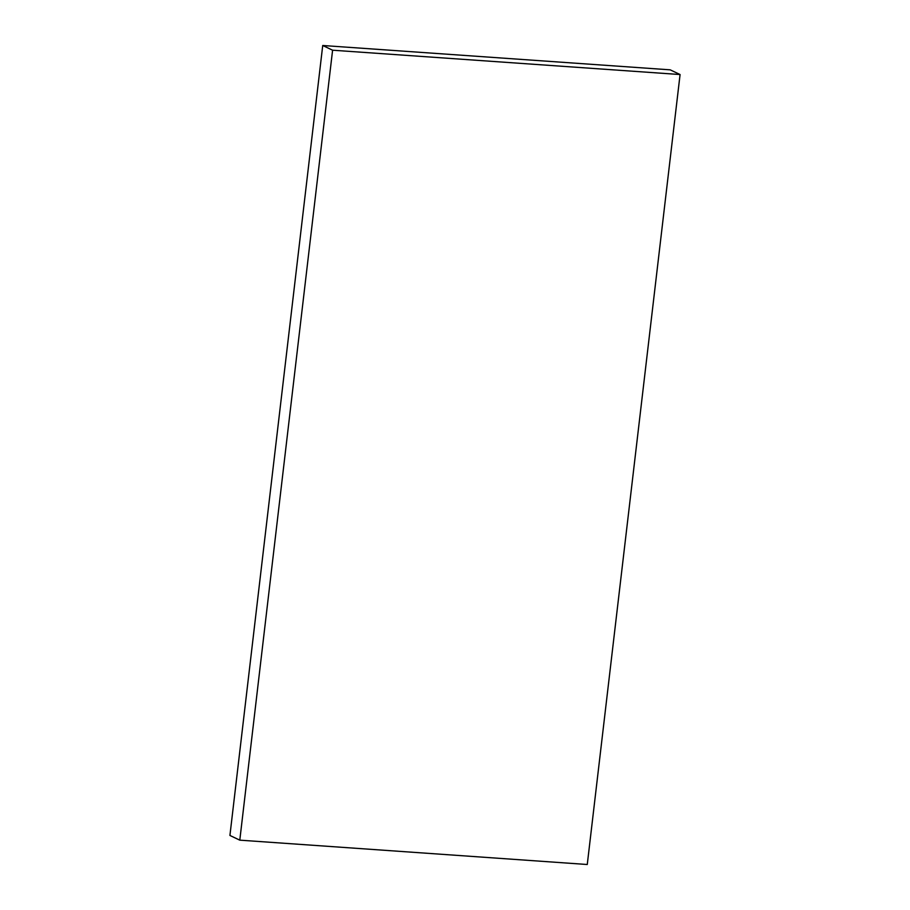<?xml version="1.0" encoding="UTF-8"?>
<svg xmlns="http://www.w3.org/2000/svg" width="910" height="910" viewBox="0 0 910 910"><rect width="100%" height="100%" fill="white"/><g stroke="black" fill="none" stroke-linecap="round" stroke-linejoin="round"><path stroke-width="1.36" d="M332.594 50.209L680.077 74.54L587.268 864.5L239.796 840.158L229.923 835.46L322.732 45.5L332.594 50.209L239.796 840.158M322.732 45.5L670.204 69.843L680.077 74.54"/></g></svg>
